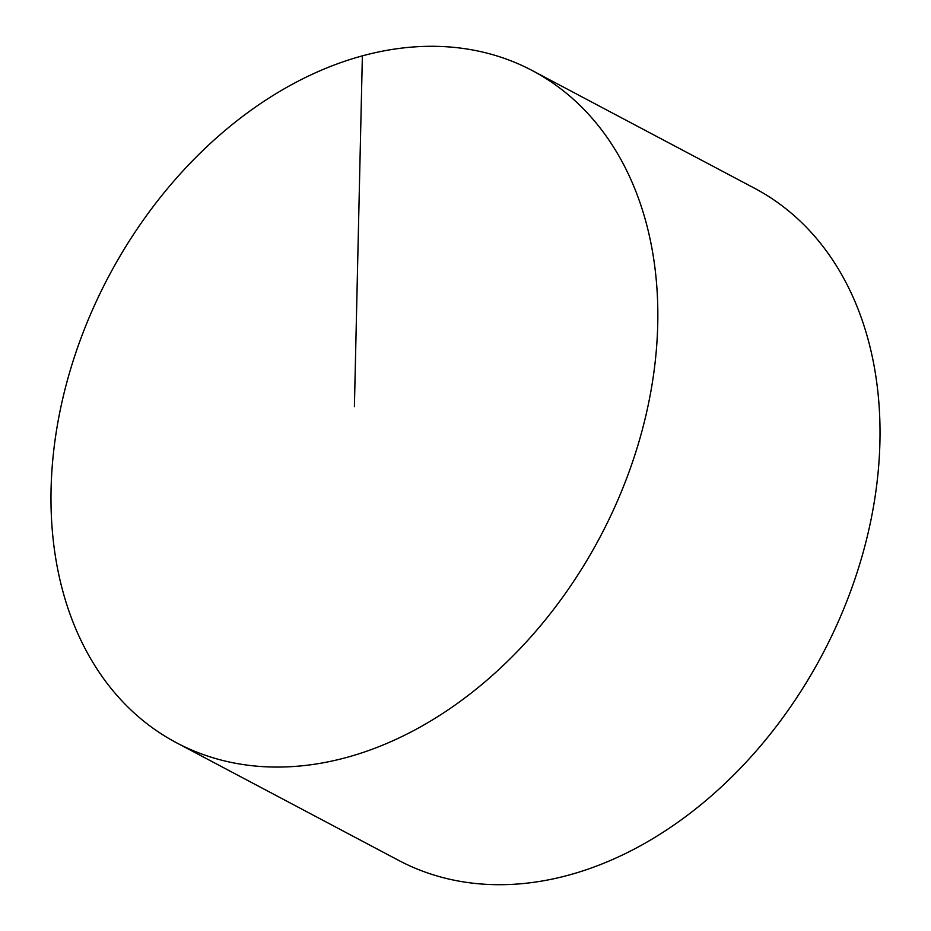 <?xml version="1.0" encoding="UTF-8"?>
<svg xmlns="http://www.w3.org/2000/svg" width="931" height="931" viewBox="0 0 931 931"><rect width="100%" height="100%" fill="white"/><g stroke="black" fill="none" stroke-linecap="round" stroke-linejoin="round"><path stroke-width="1.4" d="M532.357 70.616L754.529 188.248A380.267 278.113 117.9 0 1 879.923 441.829A380.267 278.113 117.9 0 1 711.016 796.18A380.267 278.113 117.9 0 1 398.643 860.384L176.471 742.752A380.267 278.113 117.9 0 1 51.077 489.171A380.267 278.113 117.9 0 1 219.984 134.82A380.267 278.113 117.9 0 1 532.357 70.616A380.267 278.113 117.9 0 1 600.192 536.815A380.267 278.113 117.9 0 1 176.471 742.752M362.368 55.86L354.408 406.684"/></g></svg>
